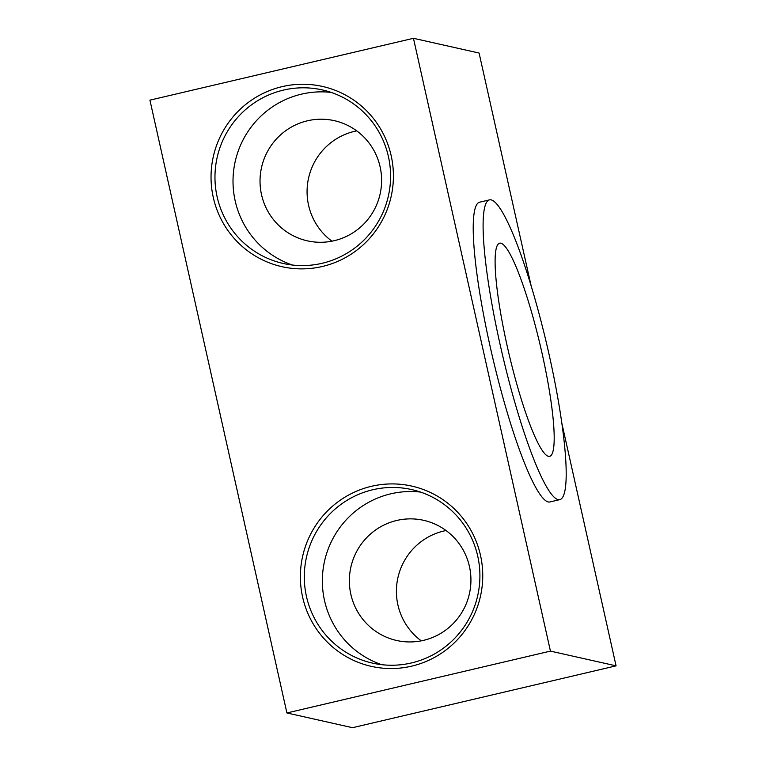 <?xml version="1.0" encoding="UTF-8"?>
<svg xmlns="http://www.w3.org/2000/svg" width="766" height="766" viewBox="0 0 766 766"><rect width="100%" height="100%" fill="white"/><g stroke="black" fill="none" stroke-linecap="round" stroke-linejoin="round"><path stroke-width="1.15" d="M331.19 92.418A88.952 87.745 -77.3 0 0 235.172 200.845A88.952 87.745 -77.3 0 0 292.401 265.026M380.118 166.835A61.586 60.753 102.7 0 1 307.319 240.83A61.586 60.753 102.7 0 1 261.522 194.66A61.586 60.753 102.7 0 1 334.321 120.664A61.586 60.753 102.7 0 1 380.118 166.835M356.726 130.881A61.586 60.753 -77.3 0 0 308.564 205.231A61.586 60.753 -77.3 0 0 331.946 241.185M217.123 196.795A88.952 87.745 -77.3 0 0 283.267 263.485A88.952 87.745 -77.3 0 0 388.419 156.59A88.952 87.745 -77.3 0 0 322.275 89.909A88.952 87.745 -77.3 0 0 217.123 196.795M531.135 285.871L479.095 53.045L413.458 38.3L550.438 651.11L616.075 665.855L561.89 423.474M616.075 665.855L352.542 727.7L286.905 712.955L149.925 100.145L413.458 38.3M421.281 640.845A61.586 60.753 102.7 0 1 397.899 604.891A61.586 60.753 102.7 0 1 446.061 530.541M391.167 155.699A92.37 91.125 102.7 0 1 322.323 266.491A92.37 91.125 102.7 0 1 213.283 197.446A92.37 91.125 102.7 0 1 282.118 86.644A92.37 91.125 102.7 0 1 391.167 155.699M489.474 199.878L479.593 202.195A153.956 22.76 76.8 0 0 491.37 351.91A153.956 22.76 76.8 0 0 548.264 501.95A153.956 22.76 76.8 0 0 549.94 501.96L559.822 499.643A153.956 22.76 76.8 0 0 548.044 349.928A153.956 22.76 76.8 0 0 491.15 199.888A153.956 22.76 76.8 0 0 489.474 199.878A153.956 22.76 76.8 0 0 501.251 349.593A153.956 22.76 76.8 0 0 558.146 499.633A153.956 22.76 76.8 0 0 559.822 499.643M550.438 651.11L286.905 712.955M469.443 566.495A61.586 60.753 -77.3 0 0 423.655 520.325A61.586 60.753 -77.3 0 0 350.857 594.32A61.586 60.753 -77.3 0 0 396.654 640.491A61.586 60.753 -77.3 0 0 469.443 566.495M480.502 555.35A92.37 91.125 102.7 0 1 411.658 666.152A92.37 91.125 102.7 0 1 302.618 597.097A92.37 91.125 102.7 0 1 371.453 486.305A92.37 91.125 102.7 0 1 480.502 555.35M381.736 664.687A88.952 87.745 102.7 0 1 324.506 600.506A88.952 87.745 102.7 0 1 420.524 492.078M306.457 596.446A88.952 87.745 -77.3 0 0 372.602 663.136A88.952 87.745 -77.3 0 0 477.754 556.25A88.952 87.745 -77.3 0 0 411.601 489.56A88.952 87.745 -77.3 0 0 306.457 596.446M548.475 456.335A109.481 16.182 76.8 0 0 549.662 456.345A109.481 16.182 76.8 0 0 541.284 349.88A109.481 16.182 76.8 0 0 500.83 243.186A109.481 16.182 76.8 0 0 499.633 243.176A109.481 16.182 76.8 0 0 508.011 349.641A109.481 16.182 76.8 0 0 548.475 456.335"/></g></svg>
